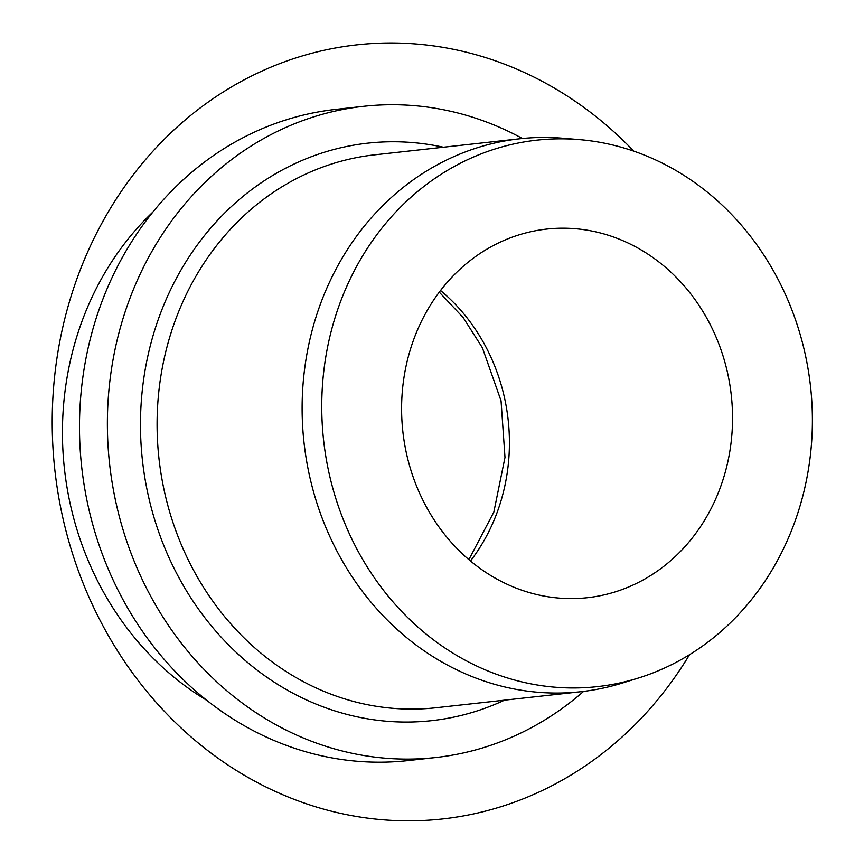 <?xml version="1.0" encoding="UTF-8"?>
<svg xmlns="http://www.w3.org/2000/svg" width="864" height="864" viewBox="0 0 864 864"><rect width="100%" height="100%" fill="white"/><g stroke="black" fill="none" stroke-linecap="round" stroke-linejoin="round"><path stroke-width="1.3" d="M355.309 545.994A274.903 244.944 -96.3 0 1 357.318 265.108A274.903 244.944 -96.3 0 1 579.085 139.59A274.903 244.944 -96.3 0 1 778.82 280.789A274.903 244.944 -96.3 0 1 638.658 677.948A274.903 244.944 -96.3 0 1 355.309 545.994M638.658 677.948L622.771 682.916A278.154 247.838 -96.3 0 1 580.921 691.708A278.154 247.838 -96.3 0 1 336.074 549.407A278.154 247.838 -96.3 0 1 519.739 138.78A278.154 247.838 -96.3 0 1 562.496 138.208L579.085 139.59M522.428 138.499A327.596 291.892 83.7 0 0 363.69 106.294A327.596 291.892 83.7 0 0 147.377 589.928A327.596 291.892 83.7 0 0 435.748 757.523A327.596 291.892 83.7 0 0 583.6 691.394M363.69 106.294L335.794 109.382A327.596 291.892 83.7 0 0 119.48 593.017A327.596 291.892 83.7 0 0 407.862 760.612L435.748 757.523M152.95 211.972A296.698 264.352 83.7 0 0 98.669 583.049A296.698 264.352 83.7 0 0 207.004 700.477M709.906 323.946A185.436 165.218 83.7 0 0 546.674 229.079A185.436 165.218 83.7 0 0 424.235 502.837A185.436 165.218 83.7 0 0 587.466 597.694A185.436 165.218 83.7 0 0 709.906 323.946M633.776 151.146A389.405 346.972 83.7 0 0 254.675 74.488A389.405 346.972 83.7 0 0 52.358 433.48A389.405 346.972 83.7 0 0 304.452 803.12A389.405 346.972 83.7 0 0 689.504 654.707M470.47 560.984A185.436 165.218 83.7 0 0 486.778 348.635A185.436 165.218 83.7 0 0 440.532 290.488M519.739 138.78L374.706 154.829A278.154 247.838 83.7 0 0 191.041 565.456A278.154 247.838 83.7 0 0 435.888 707.756L580.921 691.708M443.383 147.226A290.509 258.844 83.7 0 0 186.538 260.82A290.509 258.844 83.7 0 0 175.943 572.044A290.509 258.844 83.7 0 0 504.565 700.153M468.871 559.634L493.83 512.093L504.986 457.402L501.044 400.788L482.371 347.738L463.126 317.498L439.268 292.151"/></g></svg>
